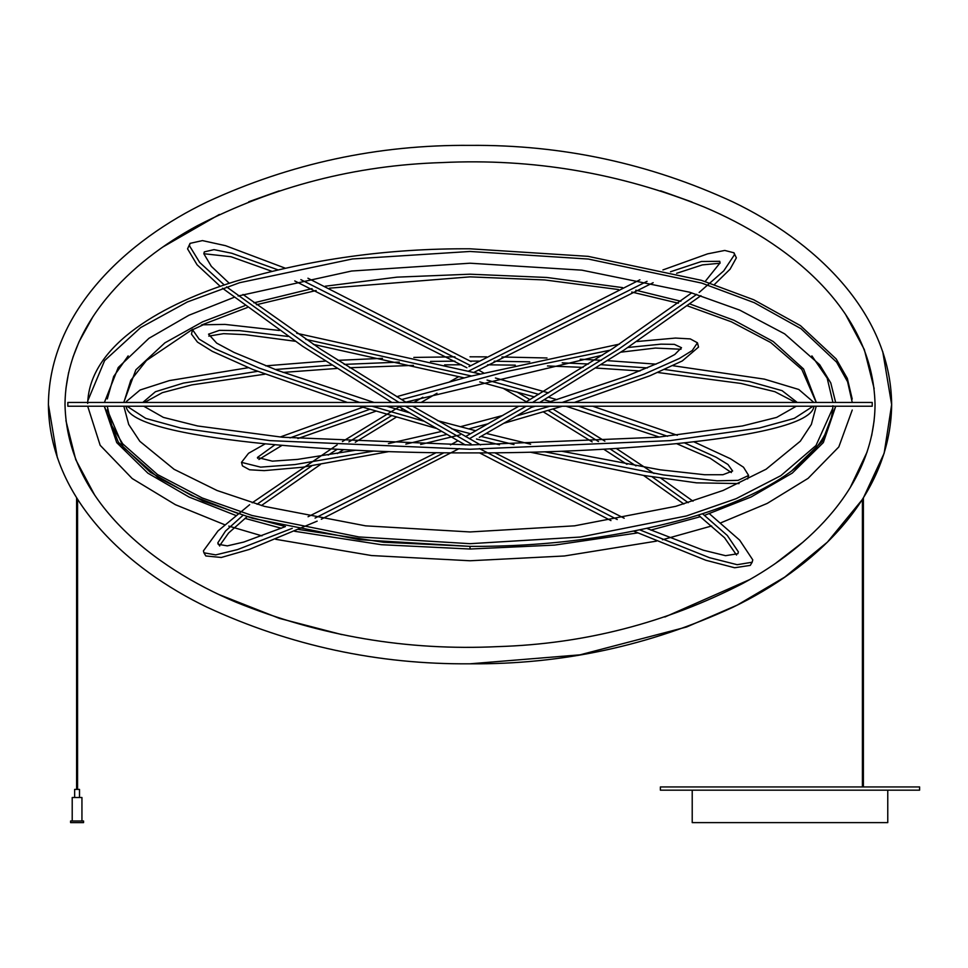 <?xml version="1.0" encoding="UTF-8"?>
<svg xmlns="http://www.w3.org/2000/svg" width="968" height="968" viewBox="0 0 968 968"><rect width="100%" height="100%" fill="white"/><g stroke="black" fill="none" stroke-linecap="round" stroke-linejoin="round"><path stroke-width="1.45" d="M57.33 457.67L48.4 404.6C49.199 498.762 128.151 569.39 207.116 607.239C290.315 645.729 377.956 664.58 470.024 663.806L580.026 654.828L686.59 626.998L737.205 605.121L784.721 577.11L827.422 542.116L862.415 499.44L862.415 786.936M863.383 786.936L863.383 497.915L884.159 453.242L891.649 404.6C890.85 310.438 811.898 239.798 732.945 201.949C649.746 163.471 562.106 144.607 470.024 145.381C377.956 144.607 290.315 163.471 207.116 201.949C128.151 239.798 49.199 310.438 48.4 404.6M74.645 797.511L74.645 789.404L79.509 789.404L79.509 797.511M72.213 820.997L72.213 797.511L81.941 797.511L81.941 820.997M83.55 822.619L70.591 822.619L70.591 820.997L83.55 820.997L83.55 822.619M699.138 292.457L723.761 270.858L734.47 254.717L733.986 252.793L736.358 257.875L730.09 269.177L714.408 284.519M700.917 295.688L623.949 350.114L539.745 402.446M533.392 406.221L479.329 437.367M459.183 448.583L321.291 519.235M317.153 521.147L249.236 549.461L221.297 557.471L205.809 555.959L203.921 552.801L215.743 554.894L237.499 549.594L292.251 528.334M720.071 263.223L702.393 264.893L676.62 273.315M653.17 282.68L473.969 372.341M437.016 393.25L421.153 402.446M414.727 406.221L413.711 406.802M406.439 411.11L405.459 411.678M396.275 417.16L355.28 442.243M343.507 449.66L337.396 453.544M320.311 464.616L261.445 505.526M247.07 516.694L228.605 532.981L219.724 545.529M400.183 406.221L342.418 441.565M337.142 444.905L252.188 502.803M249.671 504.691L218.006 530.924L203.425 550.877L203.921 552.801M733.986 252.793L724.766 250.446L707.596 253.858L662.935 269.927M639.896 279.788L468.948 366.63M242.883 515.412L225.496 531.069L217.812 542.854L218.175 544.282L227.311 545.879L243.754 542.068L285.052 526.725M308.066 516.731L436.144 452.673M450.459 444.881L457.888 440.803M465.523 436.58L518.788 406.221M525.213 402.446L612.393 348.758L691.745 292.844M705.164 281.494L720.095 262.836L719.732 261.312L701.413 261.505L670.509 271.766M315.072 518.086L443.913 452.77M469.371 438.734L526.144 406.221M532.545 402.446L618.129 349.521L696.718 294.369M647.06 281.313L468.827 370.998M458.953 376.54L449.902 381.646M422.81 397.231L413.88 402.446M402.833 408.968L400.619 410.287M391.459 415.756L348.891 441.916M337.215 449.309L328.212 455.093M311.623 465.947L257.064 504.255M347.403 402.446L252.89 369.534L212.319 351.348L197.472 342.115L191.446 334.117L192.547 329.725L199.118 339.115L215.332 348.904L259.049 368.058L359.709 402.446M739.068 483.576L696.512 482.838L643.526 475.421L530.246 452.189M499.464 444.784L476.474 439.012M435.927 428.292L359.551 406.221M731.372 472.578L710.016 458.142L676.547 443.634M659.317 437.076L566.05 406.221M550.623 401.623L544.258 399.76M534.518 396.953L479.753 381.912M464.168 377.871L313.281 344.366M295.119 341.244L245.291 334.662L223.572 333.657L208.81 336.114M479.765 373.854L296.74 333.294M279.328 330.487L224.903 324.401L203.341 324.788L192.547 329.725M544.766 451.802L663.6 474.961L717.01 480.806L738.1 480.358L748.627 475.457L743.521 467.229L730.392 458.711L693.778 441.771M677.346 435.273L592.682 406.221M548.578 392.887L495.41 378.004M288.004 336.44L239.507 330.62L219.397 330.354L208.543 334.166L216.675 343.12L234.062 352.437L277.441 370.357L374.023 402.446M386.668 406.221L409.258 412.767M437.439 420.62L475.881 430.784M486.287 433.434L530.645 444.215M561.634 451.233L660.128 469.807L704.68 474.744L722.927 474.719L732.619 471.017L727.996 464.507L716.126 457.235L684.303 442.824M372.087 406.221L423.439 421.068M451.657 428.751L470.581 433.724M481.036 436.411L513.972 444.578M667.581 436.278L578.574 406.221M556.951 399.687L548.529 397.207M538.825 394.387L487.061 380.073M471.44 375.983L305.731 339.357M76.605 497.794L76.605 789.404M77.573 789.404L77.573 499.331M832.928 405.737C830.653 461.712 756.371 498.036 690.208 517.517C619.653 537.204 546.255 546.811 470.024 546.363L359.297 539.66L252.721 518.364L202.953 500.952L158.183 477.66L123.238 447.168L107.279 409.815M618.467 289.529L544.815 279.958L470.024 276.86L329.398 288.174M316.149 290.521L256.435 304.738M247.276 307.546L201.32 325.091M192.729 329.205L146.458 360.483L130.777 380.315L123.856 402.446M816.205 402.446L801.806 369.401L770.746 342.539L731.36 321.799L687.619 305.936M678.35 303.214L631.693 292.034M107.218 406.221L111.816 425.618L122.682 443.804L157.457 474.526L202.251 497.988L252.116 515.52L358.971 536.95L470.024 543.689L580.292 537.046L686.469 515.944L736.091 498.701L780.825 475.675L816 445.51L832.661 408.472M128.163 355.897L113.68 376.467L107.291 398.925M123.843 406.221L128.708 424.456L139.84 441.323L174.107 469.311L217.098 490.522L264.542 506.397L365.577 525.842L470.024 531.952L574.581 525.83L675.737 506.337L723.156 490.437L766.124 469.202L800.318 441.202L811.365 424.407L816.218 406.221M816.314 402.446L803.561 368.977L773.202 341.51L733.962 320.263L690.136 304.049M680.903 301.278L635.795 290.206M622.593 287.617L546.92 277.477L470.024 274.198L396.989 277.151L325.248 286.213M832.928 402.446L827.168 378.125L811.886 355.885M123.735 402.446L135.859 369.824L164.911 342.829L202.578 321.848L244.771 305.682M253.894 302.839L312.035 288.646M887.765 790.178L887.765 822.619L692.217 822.619L692.217 790.178M882.719 351.529L891.649 404.6C890.85 498.762 811.898 569.39 732.945 607.239C649.734 645.729 562.106 664.58 470.024 663.806M874.152 388.664L864.315 349.557L845.294 313.947M692.072 202.058L660.624 190.805M279.147 190.89L248.752 201.755M219.385 214.46L163.507 246.622M93.001 316.572L79.013 341.849M78.928 342.019L72.878 357.398M68.607 372.583L65.909 388.591M65.897 420.511L75.734 459.619L94.755 495.241M219.349 594.703L279.498 618.407L341.789 634.597M664.883 617.003L749.389 579.723M776.469 562.626L802.218 542.733M850.073 487.884L867.146 451.899M871.66 435.661L874.152 420.596M65.001 404.6C67.046 501.182 154.287 567.768 235.962 602.193C319.96 636.145 407.298 650.956 497.963 646.612C584.454 643.974 666.057 622.908 742.783 583.438C809.308 547.501 874.382 485.307 875.048 404.6C873.003 308.018 785.762 241.431 704.087 206.995C620.089 173.042 532.763 158.232 442.086 162.576C355.595 165.213 273.992 186.279 197.278 225.762C130.753 261.687 65.667 323.881 65.001 404.6M562.178 402.446L643.841 374.289L679.318 358.499L692.277 350.501L697.456 342.805L698.533 347.076L682.307 360.943L649.952 375.753L574.375 402.446M562.335 406.221L504.328 423.149M460.284 434.814L420.644 444.469M388.87 451.596L302.5 467.241L264.228 470.629L249.562 469.782L242.46 465.886L241.492 462.365L260.598 467.133L294.998 464.555L373.769 451.052M680.976 349.254L655.396 348.056L620.778 352.183M602.447 355.159L405.822 402.131M392.125 406.221L389.426 407.032M375.959 411.182L297.866 438.552M282.003 445.377L258.94 459.449M619.532 344.088L469.468 376.491L396.686 396.686M365.662 406.221L280.175 437.016M265.268 443.816L248.534 453.29L241.492 462.365M697.456 342.805L690.293 338.909L675.495 338.062L636.956 341.522M274.96 444.748L257.428 457.465L272.359 461.155L297.636 459.389L355.51 450.265M388.434 443.61L441.42 431.45M460.308 426.743L502.828 415.466M531.517 407.322L535.28 406.221M547.912 402.446L625.788 376.479L660.745 361.996L674.805 354.482L681.508 347.706L674.369 344.366L660.987 344.16L627.966 347.476M405.822 444.13L446.696 434.45M469.468 428.691L488.453 423.681M517.009 415.816L549.848 406.221M610.203 350.174L506.893 371.47L401.538 399.59M369.74 409.319L290.013 437.899M220.244 286.359L197.085 264.808L187.562 248.873L190.043 243.367L189.438 245.727L199.662 262.425L224.261 284.979M640.042 529.98L709.508 557.689L737.168 564.695L752.16 562.226L750.273 565.385L734.627 567.756L705.829 560.254L633.895 531.214M610.953 520.59L479.547 452.879M465.293 444.953L398.211 406.221M391.895 402.446L302.621 346.266L222.507 288.246M736.503 555.027L724.548 537.736L698.303 515.049M683.868 504.001L643.526 475.421M626.974 464.337L603.79 449.261M592.15 441.868L543.447 411.944M526.338 401.781L502.828 388.095M476.062 372.874L474.538 372.027M466.915 367.767L294.744 280.938M271.706 271.234L230.989 256.726L203.824 253.725L211.339 266.357L229.283 283.309M471.101 361.596L307.933 278.215M285.04 268.1L225.544 245.678L202.445 240.596L190.043 243.367M752.16 562.226L752.765 559.867L739.661 540.144L709.399 513.73M693.028 501.194L660.926 478.228M654.005 473.473L616.362 448.511M604.879 441.154L553.018 409.065M242.992 294.466L321.013 349.448L406.342 402.446M412.719 406.221L480.551 444.941M494.829 452.782L624.191 518.231M647.108 528.48L703.204 550.175L725.564 555.68L737.906 553.708L738.378 551.857L727.307 535.473L702.49 513.718M226.572 286.867L308.368 345.661L399.058 402.446M405.398 406.221L471.101 443.997M479.366 448.583L617.233 519.514M688.224 502.694L652.105 476.837M635.988 465.923L610.021 448.898M598.478 441.517L548.215 410.517M529.956 399.651L516.815 391.955M483.564 372.886L478.313 369.933M470.69 365.662L300.866 279.643M277.755 269.782L231.824 253.265L214.013 249.623L204.308 251.886L203.824 253.737M919.6 786.936L919.6 790.178L660.382 790.178L660.382 786.936L919.6 786.936M454.948 356.841L413.832 357.422M382.457 358.329L337.88 360.35M325.284 361.1L265.668 365.856M248.316 367.695L169.4 380.581L140.058 390.019L126.348 401.538M126.977 406.221L145.72 418.406L180.677 428.013L269.891 440.621L470.024 449.261L670.159 440.621L759.372 428.013L794.329 418.406L813.072 406.221M813.858 402.446L798.769 389.475L764.381 379.129L672.941 365.71M656.086 364.149L607.626 360.665M601.358 360.302L580.207 359.237M547.005 357.978L501.92 356.998M486.626 356.853L470.024 356.805M796.289 406.221L776.639 417.414L742.371 425.981L657.671 437.221L470.024 444.965L282.317 437.221L197.629 425.981L163.398 417.402L143.76 406.221M142.804 402.446L155.437 391.725L183.448 383.086L257.5 371.349M275.214 369.51L331.564 365.13M344.233 364.391L399.312 362.117M430.53 361.415L454.948 361.149M470.206 361.1L478.894 361.112M494.164 361.221L529.726 361.826M562.202 362.843L588.496 364.004M601.285 364.706L647.386 367.937M664.713 369.498L749.317 381.477L782.096 390.661L797.245 402.446M813.894 406.221L813.894 406.669C810.797 425.884 737.967 437.391 676.16 443.671C609.804 449.975 541.088 453.048 470.024 452.903C398.973 453.048 330.282 449.975 263.937 443.683C202.118 437.391 129.264 425.884 126.167 406.669L126.167 406.221M487.606 364.803L515.315 365.154M547.44 365.964L583.111 367.38M595.998 368.046L639.993 370.974M657.816 372.499L740.895 383.437L774.872 391.701L795.539 402.446M144.522 402.446L162.358 392.657L191.785 384.901L264.869 374.192M283.031 372.426L336.791 368.457M349.545 367.755L413.421 365.384M444.614 364.875L461.482 364.754M87.689 403.45C89.358 343.979 165.262 303.057 235.72 281.24C310.486 259.122 388.591 248.304 470.024 248.8L588.084 256.351L701.304 280.296L753.745 299.777L800.427 325.623L836.207 358.971L847.327 378.428L852.215 399.07M104.362 406.221L118.338 442.194L150.221 472.166L191.628 495.58L238.213 513.572M247.372 516.44L285.451 526.556M298.713 529.472L383.51 542.237L470.024 546.363L470.024 549.025L554.64 545.093L637.658 532.908M791.715 470.835L822.304 441.384L835.686 406.221M87.689 406.221L100.164 445.292L132.168 478.519L175.426 504.703L224.77 524.765M228.763 526.096L261.989 535.873M275.698 539.297L371.531 555.547L470.024 560.762L564.392 555.983L656.437 541.136M852.264 402.446L847.581 381.743L836.618 362.177L800.96 328.66L754.278 302.681L701.764 283.104L588.338 259.049L470.024 251.462L352.425 258.964L239.616 282.704L187.296 302.004L140.638 327.595L104.617 360.604L87.943 400.401M650.811 530.089L700.396 516.706M704.535 515.363L751.107 496.995L792.284 473.086L823.332 442.582L835.759 406.221M835.638 402.446L830.774 382.929L819.69 364.718L784.637 333.851L739.709 310.111L689.591 292.203L581.841 270.157L470.024 263.211L351.59 271.028L238.116 296.014M662.475 539.745L711.649 525.975M720.688 522.889L767.225 503.408L808.099 478.349L838.82 446.926L852.239 410.045M233.941 297.394L188.917 315.253L148.939 338.316L118.229 367.525L104.411 402.446M104.29 406.221L116.753 442.642L147.91 473.183L189.183 497.104L235.853 515.472M244.989 518.376L281.361 528.262M294.635 531.275L381.392 544.706L470.024 549.025M470.024 406.221L67.845 406.221L67.845 402.446L872.216 402.446L872.216 406.221L470.024 406.221M219.7 546.012L217.812 542.854M257.682 458.36L257.428 457.465M748.627 475.457L747.647 478.966"/></g></svg>
